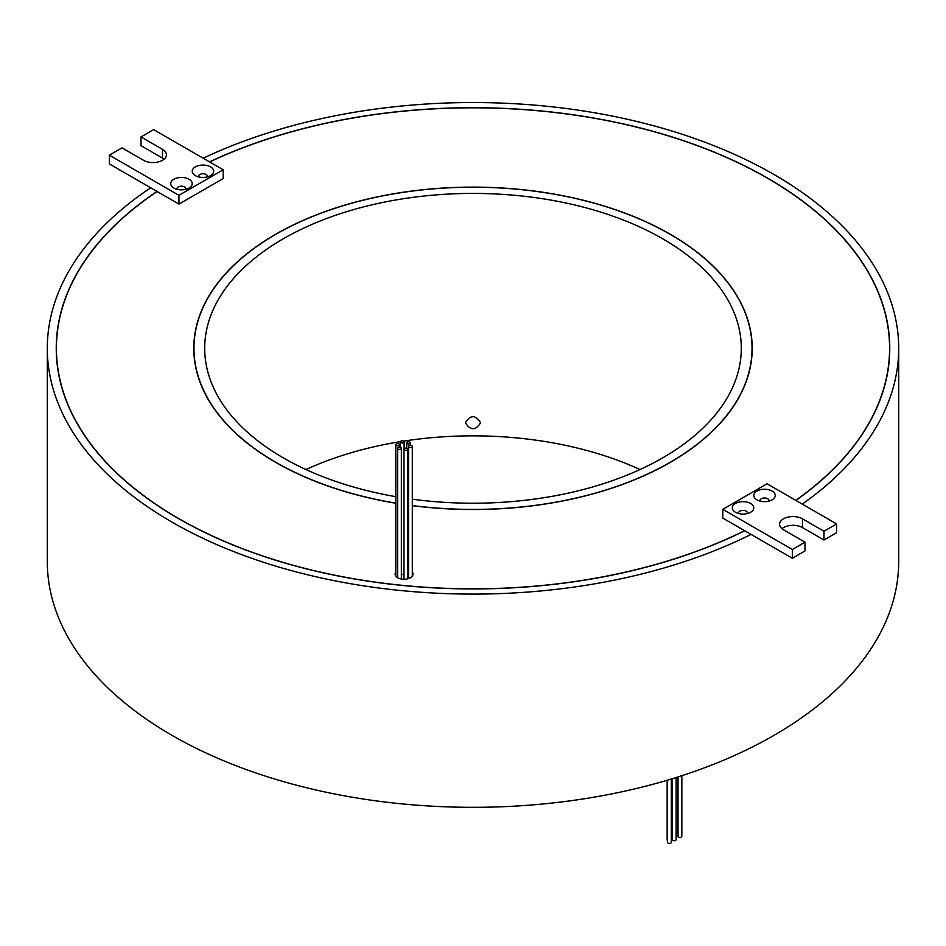 <?xml version="1.0" encoding="UTF-8"?>
<svg xmlns="http://www.w3.org/2000/svg" width="946" height="946" viewBox="0 0 946 946"><rect width="100%" height="100%" fill="white"/><g stroke="black" fill="none" stroke-linecap="round" stroke-linejoin="round"><path stroke-width="1.42" d="M195.384 175.625L195.384 175.625A10.737 6.196 180 0 1 195.384 166.863A10.737 6.196 180 0 1 210.556 166.863A10.737 6.196 180 0 1 210.556 175.625A10.737 6.196 180 0 1 195.384 175.625M207.34 176.902A4.47 2.578 0 0 0 207.446 176.358A4.47 2.578 0 0 0 206.133 174.525A4.47 2.578 0 0 0 201.262 173.969A4.47 2.578 0 0 0 198.494 176.358A4.47 2.578 0 0 0 198.601 176.902M173.887 188.041L173.887 188.041A10.737 6.196 180 0 1 173.887 179.279A10.737 6.196 180 0 1 189.058 179.279A10.737 6.196 180 0 1 189.058 188.041A10.737 6.196 180 0 1 173.887 188.041M185.842 189.318A4.47 2.578 0 0 0 185.936 188.774A4.47 2.578 0 0 0 184.636 186.941A4.47 2.578 0 0 0 179.764 186.386A4.47 2.578 0 0 0 176.997 188.774A4.47 2.578 0 0 0 177.103 189.318M756.942 499.843L756.942 499.843A10.737 6.196 180 0 1 756.942 491.08A10.737 6.196 180 0 1 772.113 491.08A10.737 6.196 180 0 1 772.113 499.843A10.737 6.196 180 0 1 756.942 499.843M768.897 501.12A4.47 2.578 0 0 0 769.003 500.564A4.47 2.578 0 0 0 767.691 498.743A4.47 2.578 0 0 0 762.819 498.187A4.47 2.578 0 0 0 760.064 500.564A4.47 2.578 0 0 0 760.158 501.12M735.444 512.247L735.444 512.247A10.737 6.196 180 0 1 735.444 503.485A10.737 6.196 180 0 1 750.616 503.485A10.737 6.196 180 0 1 750.616 512.247A10.737 6.196 180 0 1 735.444 512.247M747.399 513.524A4.47 2.578 0 0 0 747.506 512.98A4.47 2.578 0 0 0 746.193 511.159A4.47 2.578 0 0 0 741.321 510.592A4.47 2.578 0 0 0 738.554 512.98A4.47 2.578 0 0 0 738.66 513.524M412.302 505.554A279.035 161.092 0 0 0 752.035 348.317A279.035 161.092 0 0 0 670.3 234.407A279.035 161.092 0 0 0 366.22 199.488A279.035 161.092 0 0 0 193.965 348.317A279.035 161.092 0 0 0 275.7 462.227A279.035 161.092 0 0 0 395.795 503.13M412.302 505.661A279.212 161.198 0 0 0 752.212 348.317A279.212 161.198 0 0 0 670.43 234.336A279.212 161.198 0 0 0 366.149 199.393A279.212 161.198 0 0 0 193.788 348.317A279.212 161.198 0 0 0 275.57 462.31A279.212 161.198 0 0 0 395.795 503.237M193.965 349.854A279.212 161.198 0 0 0 193.859 351.971M795.787 500.363A416.583 240.509 0 0 0 889.583 348.317A416.583 240.509 0 0 0 767.561 178.25A416.583 240.509 0 0 0 209.657 161.967M223.209 169.783L178.936 195.337L109.381 155.179L122.022 147.883L143.532 160.288A13.41 7.745 0 0 0 158.148 161.967A13.41 7.745 0 0 0 166.425 154.813A13.41 7.745 0 0 0 162.499 149.338L141.001 136.922L153.642 129.626L223.209 169.783L223.209 178.546L178.936 204.1L157.131 191.518A416.583 240.509 0 0 0 56.417 348.317A416.583 240.509 0 0 0 178.439 518.384A416.583 240.509 0 0 0 744.597 530.682L792.358 558.258L804.999 550.95L804.999 542.188L783.501 529.772A13.41 7.745 180 0 1 779.575 524.297A13.41 7.745 180 0 1 787.852 517.143A13.41 7.745 180 0 1 802.468 518.822L823.978 531.238L823.978 540L836.619 532.693L836.619 523.93L767.064 483.773L722.791 509.326L722.791 518.089L744.597 530.682M157.131 191.518L157.012 191.447A416.76 240.615 0 0 0 56.24 348.317A416.76 240.615 0 0 0 178.309 518.455A416.76 240.615 0 0 0 744.727 530.753M795.905 500.434A416.76 240.615 0 0 0 889.76 348.317A416.76 240.615 0 0 0 767.691 178.179A416.76 240.615 0 0 0 209.539 161.884M56.417 348.577A416.76 240.615 0 0 0 56.287 351.971M407.288 443.615A1.88 1.088 0 0 0 409.334 443.84A1.88 1.088 0 0 0 410.493 442.846A1.88 1.088 0 0 0 409.949 442.078A1.88 1.088 0 0 0 407.892 441.841A1.88 1.088 0 0 0 406.733 442.846A1.88 1.088 0 0 0 407.288 443.615M407.738 575.239A1.88 1.088 0 0 0 408.542 575.369M409.098 447.257A1.88 1.088 0 0 0 411.143 447.493A1.88 1.088 0 0 0 412.302 446.488A1.88 1.088 0 0 0 411.747 445.72A1.88 1.088 0 0 0 409.701 445.495A1.88 1.088 0 0 0 408.542 446.488A1.88 1.088 0 0 0 409.098 447.257M400.915 442.693A1.88 1.088 0 0 0 402.961 442.929A1.88 1.088 0 0 0 404.119 441.924A1.88 1.088 0 0 0 403.564 441.155A1.88 1.088 0 0 0 401.518 440.919A1.88 1.088 0 0 0 400.359 441.924A1.88 1.088 0 0 0 400.915 442.693M401.352 574.317A1.88 1.088 0 0 0 403.977 573.773M396.339 445.424A1.88 1.088 0 0 0 398.384 445.649A1.88 1.088 0 0 0 399.543 444.655A1.88 1.088 0 0 0 398.999 443.887A1.88 1.088 0 0 0 396.953 443.65A1.88 1.088 0 0 0 395.795 444.655A1.88 1.088 0 0 0 396.339 445.424M396.67 577.013A1.88 1.088 0 0 0 397.604 577.178M398.148 449.066A1.88 1.088 0 0 0 400.193 449.303A1.88 1.088 0 0 0 401.352 448.298A1.88 1.088 0 0 0 400.808 447.529A1.88 1.088 0 0 0 398.763 447.304A1.88 1.088 0 0 0 397.604 448.298A1.88 1.088 0 0 0 398.148 449.066M404.533 449.989A1.88 1.088 0 0 0 406.579 450.225A1.88 1.088 0 0 0 407.738 449.22A1.88 1.088 0 0 0 407.182 448.451A1.88 1.088 0 0 0 405.136 448.215A1.88 1.088 0 0 0 403.977 449.22A1.88 1.088 0 0 0 404.533 449.989M395.795 572.105A8.94 5.168 0 0 0 395.109 574.092A8.94 5.168 0 0 0 397.722 577.746A8.94 5.168 0 0 0 407.466 578.857A8.94 5.168 0 0 0 412.988 574.092A8.94 5.168 0 0 0 412.302 572.105M681.841 775.708L681.841 833.603A1.88 1.088 180 0 1 681.794 833.852M681.794 775.732L681.794 836.347A1.88 1.088 180 0 1 680.635 837.34A1.88 1.088 180 0 1 678.578 837.115A1.88 1.088 180 0 1 678.034 836.347L678.034 776.938M676.118 777.541L676.118 839.622A1.88 1.088 180 0 1 674.959 840.627A1.88 1.088 180 0 1 672.902 840.391A1.88 1.088 180 0 1 672.358 839.622L672.358 778.7M671.317 779.019L671.317 842.389A1.88 1.088 180 0 1 670.158 843.394A1.88 1.088 180 0 1 668.113 843.158A1.88 1.088 180 0 1 667.569 842.389L667.569 780.143M480.603 422.767C475.542 430.714 470.469 430.714 465.397 422.767C470.469 414.691 475.531 414.691 480.603 422.767M305.96 469.535A268.297 154.896 180 0 1 400.43 441.628M403.528 441.132A268.297 154.896 180 0 1 640.04 469.535M395.795 496.674A268.297 154.896 180 0 1 283.28 457.852A268.297 154.896 180 0 1 204.703 348.317A268.297 154.896 180 0 1 370.324 205.211A268.297 154.896 180 0 1 662.72 238.794A268.297 154.896 180 0 1 741.297 348.317A268.297 154.896 180 0 1 412.302 499.204M157.012 191.447L150.662 187.781A425.7 245.771 0 0 0 47.3 348.317A425.7 245.771 0 0 0 171.983 522.109A425.7 245.771 0 0 0 751.065 534.419M47.3 348.317L47.3 561.546A425.7 245.771 0 0 0 171.983 735.338A425.7 245.771 0 0 0 635.913 788.609A425.7 245.771 0 0 0 898.7 561.546L898.7 348.317A425.7 245.771 0 0 0 774.017 174.525A425.7 245.771 0 0 0 203.177 158.219M802.267 504.1A425.7 245.771 0 0 0 898.7 348.317M408.542 446.488L408.542 577.935A1.88 1.088 0 0 0 408.79 578.467M672.358 837.127A1.88 1.088 180 0 1 672.322 836.926L672.322 778.712M667.569 840.592A1.88 1.088 180 0 1 667.155 839.906L667.155 780.273M889.713 351.971A416.76 240.615 0 0 0 889.583 348.577M752.141 351.971A279.212 161.198 0 0 0 752.035 349.854M781.928 528.684A13.41 7.745 180 0 1 802.468 527.584L823.978 540M722.791 509.326L792.358 549.496L804.999 542.188M792.358 549.496L792.358 558.258M823.978 531.238L836.619 523.93M150.662 187.781L109.381 163.942L109.381 155.179M164.072 159.2A13.41 7.745 0 0 0 162.499 158.1L141.001 145.684L141.001 136.922M178.936 195.337L178.936 204.1M802.468 518.822L802.468 527.584M162.499 149.338L162.499 158.1M752.035 354.088L752.035 348.317M889.583 355.365L889.583 348.317M410.493 442.846L410.493 445.412M412.302 446.488L412.302 576.079M404.119 441.924L404.119 448.806M399.543 444.655L399.543 447.222M401.352 448.298L401.352 579.011M407.738 449.22L407.738 578.798M403.977 449.22L403.977 579.259M397.604 448.298L397.604 577.675M395.795 444.655L395.795 576.079M400.359 441.924L400.359 447.34M406.733 442.846L406.733 448.262M56.417 355.365L56.417 348.317M193.965 354.088L193.965 348.317"/></g></svg>
